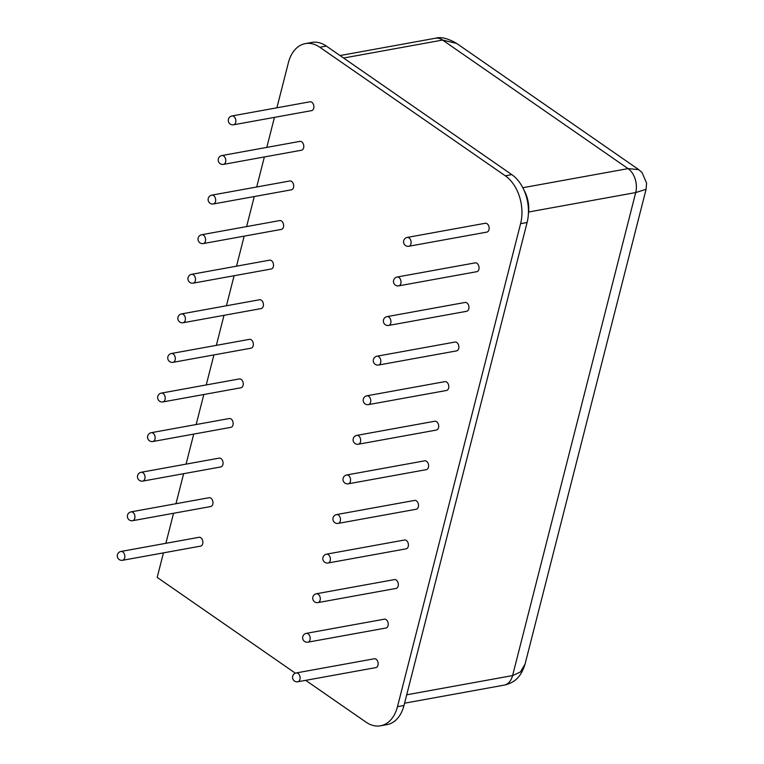 <?xml version="1.0" encoding="UTF-8"?>
<svg xmlns="http://www.w3.org/2000/svg" width="764" height="764" viewBox="0 0 764 764"><rect width="100%" height="100%" fill="white"/><g stroke="black" fill="none" stroke-linecap="round" stroke-linejoin="round"><path stroke-width="1.15" d="M202.718 543.739A4.489 3.037 -100.3 0 0 202.059 539.164A4.489 3.037 -100.3 0 0 198.993 537.302L120.96 551.465A4.489 3.037 79.7 0 1 122.775 551.914A4.489 3.037 79.7 0 1 124.685 557.901A4.489 3.037 79.7 0 1 122.565 560.289L200.598 546.126A4.489 3.037 -100.3 0 0 202.718 543.739M212.812 504.154A4.489 3.037 -100.3 0 0 212.153 499.58A4.489 3.037 -100.3 0 0 209.088 497.708L131.055 511.87A4.489 3.037 79.7 0 1 132.869 512.329A4.489 3.037 79.7 0 1 134.779 518.307A4.489 3.037 79.7 0 1 132.659 520.695L210.692 506.542A4.489 3.037 -100.3 0 0 212.812 504.154M222.897 464.56A4.489 3.037 -100.3 0 0 222.238 459.985A4.489 3.037 -100.3 0 0 219.182 458.123L141.149 472.276A4.489 3.037 79.7 0 1 142.954 472.735A4.489 3.037 79.7 0 1 144.864 478.722A4.489 3.037 79.7 0 1 142.744 481.11L220.777 466.947A4.489 3.037 -100.3 0 0 222.897 464.56M232.991 424.965A4.489 3.037 -100.3 0 0 232.332 420.391A4.489 3.037 -100.3 0 0 229.267 418.529L151.234 432.691A4.489 3.037 79.7 0 1 153.048 433.14A4.489 3.037 79.7 0 1 154.958 439.128A4.489 3.037 79.7 0 1 152.838 441.516L230.871 427.353A4.489 3.037 -100.3 0 0 232.991 424.965M243.086 385.371A4.489 3.037 -100.3 0 0 242.427 380.806A4.489 3.037 -100.3 0 0 239.361 378.934L161.328 393.097A4.489 3.037 79.7 0 1 163.143 393.555A4.489 3.037 79.7 0 1 165.053 399.534A4.489 3.037 79.7 0 1 162.933 401.921L240.966 387.768A4.489 3.037 -100.3 0 0 243.086 385.371M253.18 345.786A4.489 3.037 -100.3 0 0 252.521 341.212A4.489 3.037 -100.3 0 0 249.456 339.35L171.422 353.503A4.489 3.037 79.7 0 1 173.227 353.961A4.489 3.037 79.7 0 1 175.147 359.939A4.489 3.037 79.7 0 1 173.027 362.337L251.06 348.174A4.489 3.037 -100.3 0 0 253.18 345.786M263.265 306.192A4.489 3.037 -100.3 0 0 262.606 301.618A4.489 3.037 -100.3 0 0 259.55 299.755L181.517 313.918A4.489 3.037 79.7 0 1 183.322 314.367A4.489 3.037 79.7 0 1 185.232 320.355A4.489 3.037 79.7 0 1 183.112 322.742L261.145 308.58A4.489 3.037 -100.3 0 0 263.265 306.192M273.359 266.598A4.489 3.037 -100.3 0 0 272.7 262.033A4.489 3.037 -100.3 0 0 269.635 260.161L191.602 274.324A4.489 3.037 79.7 0 1 193.416 274.782A4.489 3.037 79.7 0 1 195.326 280.76A4.489 3.037 79.7 0 1 193.206 283.148L271.239 268.995A4.489 3.037 -100.3 0 0 273.359 266.598M283.454 227.013A4.489 3.037 -100.3 0 0 282.795 222.439A4.489 3.037 -100.3 0 0 279.729 220.576L201.696 234.729A4.489 3.037 79.7 0 1 203.51 235.188A4.489 3.037 79.7 0 1 205.42 241.166A4.489 3.037 79.7 0 1 203.3 243.563L281.333 229.401A4.489 3.037 -100.3 0 0 283.454 227.013M293.548 187.419A4.489 3.037 -100.3 0 0 292.879 182.844A4.489 3.037 -100.3 0 0 289.823 180.982L211.79 195.145A4.489 3.037 79.7 0 1 213.595 195.594A4.489 3.037 79.7 0 1 215.515 201.581A4.489 3.037 79.7 0 1 213.395 203.969L291.428 189.806A4.489 3.037 -100.3 0 0 293.548 187.419M303.633 147.824A4.489 3.037 -100.3 0 0 302.974 143.25A4.489 3.037 -100.3 0 0 299.918 141.388L221.885 155.55A4.489 3.037 79.7 0 1 223.69 155.999A4.489 3.037 79.7 0 1 225.6 161.987A4.489 3.037 79.7 0 1 223.48 164.375L301.513 150.212A4.489 3.037 -100.3 0 0 303.633 147.824M313.727 108.24A4.489 3.037 -100.3 0 0 313.068 103.665A4.489 3.037 -100.3 0 0 310.003 101.793L231.969 115.956A4.489 3.037 79.7 0 1 233.784 116.415A4.489 3.037 79.7 0 1 235.694 122.393A4.489 3.037 79.7 0 1 233.574 124.78L311.607 110.627A4.489 3.037 -100.3 0 0 313.727 108.24M377.979 665.215A4.489 3.037 -100.3 0 0 377.311 660.64A4.489 3.037 -100.3 0 0 374.255 658.778L296.222 672.941A4.489 3.037 79.7 0 1 298.027 673.39A4.489 3.037 79.7 0 1 299.946 679.377A4.489 3.037 79.7 0 1 297.826 681.765L375.859 667.602A4.489 3.037 -100.3 0 0 377.979 665.215M388.064 625.63A4.489 3.037 -100.3 0 0 387.405 621.056A4.489 3.037 -100.3 0 0 384.349 619.184L306.316 633.346A4.489 3.037 79.7 0 1 308.121 633.805A4.489 3.037 79.7 0 1 310.031 639.783A4.489 3.037 79.7 0 1 307.911 642.171L385.944 628.018A4.489 3.037 -100.3 0 0 388.064 625.63M398.159 586.036A4.489 3.037 -100.3 0 0 397.5 581.461A4.489 3.037 -100.3 0 0 394.434 579.599L316.401 593.752A4.489 3.037 79.7 0 1 318.216 594.211A4.489 3.037 79.7 0 1 320.126 600.198A4.489 3.037 79.7 0 1 318.005 602.586L396.038 588.423A4.489 3.037 -100.3 0 0 398.159 586.036M408.253 546.441A4.489 3.037 -100.3 0 0 407.594 541.867A4.489 3.037 -100.3 0 0 404.528 540.005L326.495 554.167A4.489 3.037 79.7 0 1 328.31 554.616A4.489 3.037 79.7 0 1 330.22 560.604A4.489 3.037 79.7 0 1 328.1 562.992L406.133 548.829A4.489 3.037 -100.3 0 0 408.253 546.441M418.338 506.847A4.489 3.037 -100.3 0 0 417.679 502.282A4.489 3.037 -100.3 0 0 414.623 500.41L336.59 514.573A4.489 3.037 79.7 0 1 338.395 515.031A4.489 3.037 79.7 0 1 340.305 521.01A4.489 3.037 79.7 0 1 338.185 523.397L416.218 509.244A4.489 3.037 -100.3 0 0 418.338 506.847M428.432 467.262A4.489 3.037 -100.3 0 0 427.773 462.688A4.489 3.037 -100.3 0 0 424.708 460.826L346.675 474.979A4.489 3.037 79.7 0 1 348.489 475.437A4.489 3.037 79.7 0 1 350.399 481.425A4.489 3.037 79.7 0 1 348.279 483.813L426.312 469.65A4.489 3.037 -100.3 0 0 428.432 467.262M438.526 427.668A4.489 3.037 -100.3 0 0 437.868 423.094A4.489 3.037 -100.3 0 0 434.802 421.231L356.769 435.394A4.489 3.037 79.7 0 1 358.583 435.843A4.489 3.037 79.7 0 1 360.493 441.831A4.489 3.037 79.7 0 1 358.373 444.218L436.406 430.056A4.489 3.037 -100.3 0 0 438.526 427.668M448.621 388.074A4.489 3.037 -100.3 0 0 447.962 383.509A4.489 3.037 -100.3 0 0 444.896 381.637L366.863 395.8A4.489 3.037 79.7 0 1 368.668 396.258A4.489 3.037 79.7 0 1 370.588 402.236A4.489 3.037 79.7 0 1 368.468 404.624L446.501 390.471A4.489 3.037 -100.3 0 0 448.621 388.074M458.706 348.489A4.489 3.037 -100.3 0 0 458.047 343.915A4.489 3.037 -100.3 0 0 454.991 342.052L376.958 356.205A4.489 3.037 79.7 0 1 378.763 356.664A4.489 3.037 79.7 0 1 380.673 362.642A4.489 3.037 79.7 0 1 378.552 365.039L456.586 350.877A4.489 3.037 -100.3 0 0 458.706 348.489M468.8 308.895A4.489 3.037 -100.3 0 0 468.141 304.32A4.489 3.037 -100.3 0 0 465.075 302.458L387.042 316.621A4.489 3.037 79.7 0 1 388.857 317.07A4.489 3.037 79.7 0 1 390.767 323.057A4.489 3.037 79.7 0 1 388.647 325.445L466.68 311.282A4.489 3.037 -100.3 0 0 468.8 308.895M478.894 269.3A4.489 3.037 -100.3 0 0 478.235 264.736A4.489 3.037 -100.3 0 0 475.17 262.864L397.137 277.026A4.489 3.037 79.7 0 1 398.951 277.475A4.489 3.037 79.7 0 1 400.861 283.463A4.489 3.037 79.7 0 1 398.741 285.851L476.774 271.688A4.489 3.037 -100.3 0 0 478.894 269.3M488.989 229.716A4.489 3.037 -100.3 0 0 488.32 225.141A4.489 3.037 -100.3 0 0 485.264 223.269L407.231 237.432A4.489 3.037 79.7 0 1 409.036 237.89A4.489 3.037 79.7 0 1 410.956 243.869A4.489 3.037 79.7 0 1 408.836 246.256L486.869 232.103A4.489 3.037 -100.3 0 0 488.989 229.716M326.323 46.06L319.82 47.244A35.889 24.267 -100.3 0 0 305.342 43.605L311.846 42.421A35.889 24.267 79.7 0 1 326.323 46.06L511.804 174.622A35.889 24.267 79.7 0 1 527.103 222.496L403.984 705.506A35.889 24.267 79.7 0 1 387.023 724.616L380.52 725.8A35.889 24.267 -100.3 0 0 397.481 706.69L403.984 705.506M319.82 47.244L505.3 175.806L511.804 174.622M295.372 673.179L157.193 577.403L163.439 552.869M165.883 543.309L173.533 513.284M175.968 503.724L183.627 473.69M186.063 464.13L193.722 434.095M196.157 424.536L203.807 394.51M206.242 384.951L213.901 354.916M216.336 345.357L223.995 315.322M226.43 305.762L234.09 275.737M236.525 266.168L244.174 236.143M246.61 226.583L254.269 196.549M256.704 186.989L264.363 156.954M266.798 147.395L274.448 117.37M276.893 107.81L288.381 62.715A35.889 24.267 -100.3 0 1 305.342 43.605M380.52 725.8A35.889 24.267 -100.3 0 1 366.042 722.161L305.695 680.342M527.103 222.496L520.599 223.671L397.481 706.69M520.599 223.671A35.889 24.267 -100.3 0 0 505.3 175.806M523.97 190.121A26.912 18.202 79.7 0 1 528.363 214.331M343.599 58.026L442.595 40.062L456.671 43.433L638.733 169.618L628.075 168.624L442.595 40.062A17.944 12.138 -100.3 0 0 435.346 38.248L435.346 38.248C440.742 36.605 447.847 38.334 456.671 43.433M638.733 169.627L642.056 172.578L646.583 183.054L646.086 189.31L635.715 192.566A17.944 12.138 -100.3 0 0 628.075 168.624L522.815 187.724M646.086 189.31L525.049 664.164L520.389 671.986L512.596 675.577L635.715 192.566L528.64 211.991M404.567 703.195L504.116 685.136A17.944 12.138 -100.3 0 0 512.596 675.577L406.715 694.791M120.96 551.465A4.489 4.489 0 0 0 117.417 554.769A4.489 4.489 0 0 0 122.565 560.289M131.055 511.87A4.489 4.489 0 0 0 127.512 515.175A4.489 4.489 0 0 0 132.659 520.695M141.149 472.276A4.489 4.489 0 0 0 137.596 475.59A4.489 4.489 0 0 0 142.744 481.11M151.234 432.691A4.489 4.489 0 0 0 147.691 435.996A4.489 4.489 0 0 0 152.838 441.516M161.328 393.097A4.489 4.489 0 0 0 157.785 396.401A4.489 4.489 0 0 0 162.933 401.921M171.422 353.503A4.489 4.489 0 0 0 167.879 356.807A4.489 4.489 0 0 0 173.027 362.337M181.517 313.918A4.489 4.489 0 0 0 177.964 317.222A4.489 4.489 0 0 0 183.112 322.742M191.602 274.324A4.489 4.489 0 0 0 188.059 277.628A4.489 4.489 0 0 0 193.206 283.148M201.696 234.729A4.489 4.489 0 0 0 198.153 238.034A4.489 4.489 0 0 0 203.3 243.563M211.79 195.145A4.489 4.489 0 0 0 208.247 198.449A4.489 4.489 0 0 0 213.395 203.969M221.885 155.55A4.489 4.489 0 0 0 218.332 158.855A4.489 4.489 0 0 0 223.48 164.375M231.969 115.956A4.489 4.489 0 0 0 228.426 119.26A4.489 4.489 0 0 0 233.574 124.78M296.222 672.941A4.489 4.489 0 0 0 292.679 676.245A4.489 4.489 0 0 0 297.826 681.765M306.316 633.346A4.489 4.489 0 0 0 302.764 636.651A4.489 4.489 0 0 0 307.911 642.171M316.401 593.752A4.489 4.489 0 0 0 312.858 597.066A4.489 4.489 0 0 0 318.005 602.586M326.495 554.167A4.489 4.489 0 0 0 322.952 557.472A4.489 4.489 0 0 0 328.1 562.992M336.59 514.573A4.489 4.489 0 0 0 333.037 517.877A4.489 4.489 0 0 0 338.185 523.397M346.675 474.979A4.489 4.489 0 0 0 343.132 478.283A4.489 4.489 0 0 0 348.279 483.813M356.769 435.394A4.489 4.489 0 0 0 353.226 438.698A4.489 4.489 0 0 0 358.373 444.218M366.863 395.8A4.489 4.489 0 0 0 363.32 399.104A4.489 4.489 0 0 0 368.468 404.624M376.958 356.205A4.489 4.489 0 0 0 373.405 359.51A4.489 4.489 0 0 0 378.552 365.039M387.042 316.621A4.489 4.489 0 0 0 383.499 319.925A4.489 4.489 0 0 0 388.647 325.445M397.137 277.026A4.489 4.489 0 0 0 393.594 280.331A4.489 4.489 0 0 0 398.741 285.851M407.231 237.432A4.489 4.489 0 0 0 403.688 240.736A4.489 4.489 0 0 0 408.836 246.256M340.018 55.552L435.346 38.248M525.049 664.164C520.551 678.547 513.227 683.035 504.116 685.136"/></g></svg>

